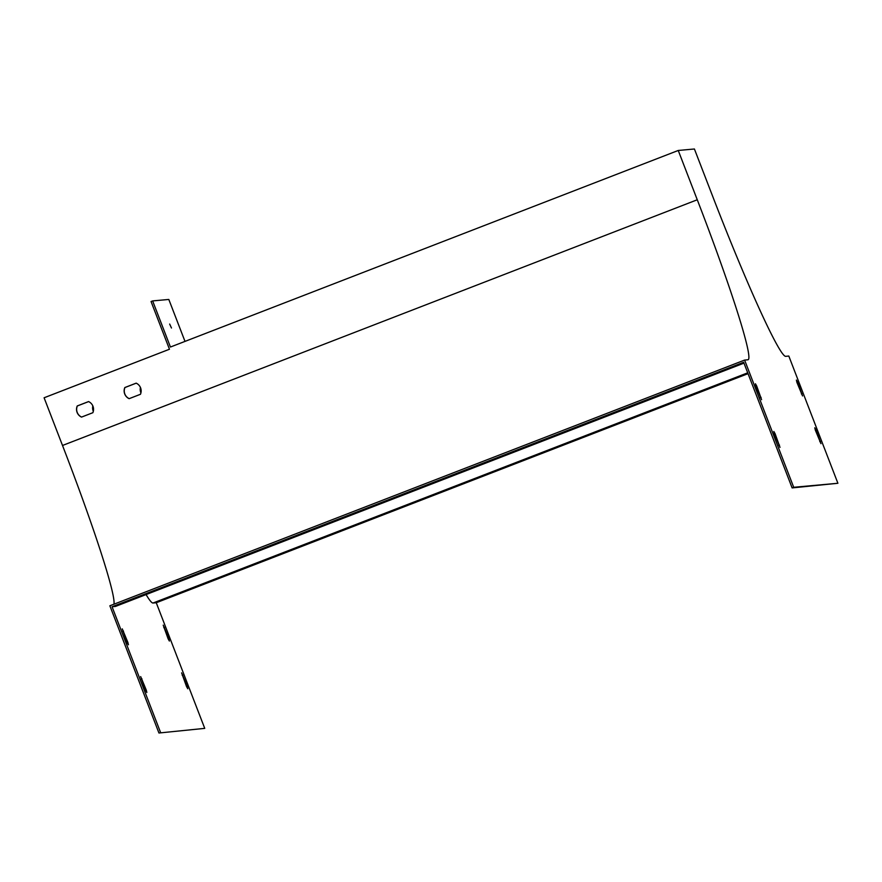 <?xml version="1.0" encoding="UTF-8"?>
<svg xmlns="http://www.w3.org/2000/svg" width="882" height="882" viewBox="0 0 882 882"><rect width="100%" height="100%" fill="white"/><g stroke="black" fill="none" stroke-linecap="round" stroke-linejoin="round"><path stroke-width="1.32" d="M744.617 360.077L793.712 487.294L837.9 483.27L788.806 356.041L785.575 356.339A170.48 10.408 -111.2 0 1 713.439 198.296L694.41 148.992L678.247 150.469L697.265 199.773A170.48 10.408 -111.2 0 1 748.035 359.735A170.48 10.408 -111.2 0 1 747.848 359.779L744.617 360.077L109.864 605.78L158.947 733.008L204.734 728.367L156.257 602.737L748.035 373.659M146.081 594.578A172.188 10.507 68.8 0 0 153.016 603.023L156.257 602.737M470.801 480.602L464.858 482.785L470.801 480.602M678.247 150.469L170.435 347.034L152.641 300.916L151.054 301.534L169.465 349.239L44.1 397.771L62.512 445.476A170.48 10.408 -111.2 0 1 113.943 604.203M160.535 732.391L112.058 606.761L743.647 362.282L792.124 487.911L837.9 483.27M158.947 733.008L204.734 728.367M140.503 387.639A8.522 8.511 -95.2 0 0 140.966 392.711M92.897 406.062A8.522 8.511 -95.2 0 0 93.36 411.144M152.641 300.916L168.815 299.45L185 341.4M129.136 398.664L140.459 394.287A8.522 8.511 -95.2 0 0 136.17 383.152L124.836 387.54A8.522 8.511 -95.2 0 0 129.136 398.664M81.519 417.098L92.853 412.71A8.522 8.511 -95.2 0 0 88.564 401.575L77.23 405.963A8.522 8.511 -95.2 0 0 81.519 417.098M793.712 487.294L792.124 487.911M816.059 429.997L820.955 443.657L815.31 430.063L814.792 427.759L816.059 429.997L815.376 430.262M797.648 382.281L802.543 395.952L796.898 382.358L796.391 380.054L797.648 382.281L796.975 382.545M756.69 386.018L761.585 399.678L755.94 386.084L755.433 383.78L756.69 386.018L756.017 386.283M775.102 433.724L779.997 447.383L774.352 433.79L773.834 431.485L775.102 433.724L774.418 433.988M136.203 383.163L124.946 387.529A8.522 8.511 -95.2 0 0 129.202 398.642M88.597 401.597L77.34 405.952A8.522 8.511 -95.2 0 0 81.596 417.076M115.299 606.463A172.188 10.507 68.8 0 0 115.476 606.419L743.978 363.13L115.299 606.463L112.058 606.761M423.911 486.522L435.035 482.222L423.911 486.522M186.521 686.516L187.778 688.754L187.271 686.45L181.626 672.856L186.521 686.516M168.109 638.811L169.377 641.049L168.859 638.733L163.214 625.151L168.109 638.811M127.151 642.537L128.419 644.775L127.901 642.471L122.256 628.877L127.151 642.537M145.563 690.242L146.82 692.48L146.313 690.176L140.668 676.582L145.563 690.242M140.436 387.474A8.522 8.511 -95.2 0 0 140.922 392.887M92.831 405.896A8.522 8.511 -95.2 0 0 93.316 411.31M141.936 678.82L141.252 679.085M146.313 690.176L145.651 690.441M779.49 445.079L778.817 445.344M123.524 631.115L122.841 631.38M127.901 642.471L127.24 642.724M761.078 397.374L760.405 397.628M164.482 627.378L163.798 627.642M168.859 638.733L168.197 638.998M802.036 393.648L801.363 393.901M182.894 675.094L182.21 675.347M187.271 686.45L186.609 686.703M820.447 441.353L819.775 441.606M169.664 324.058L171.472 328.016L169.664 324.058M153.016 603.023L747.716 372.821M697.265 199.773L62.512 445.476"/></g></svg>
